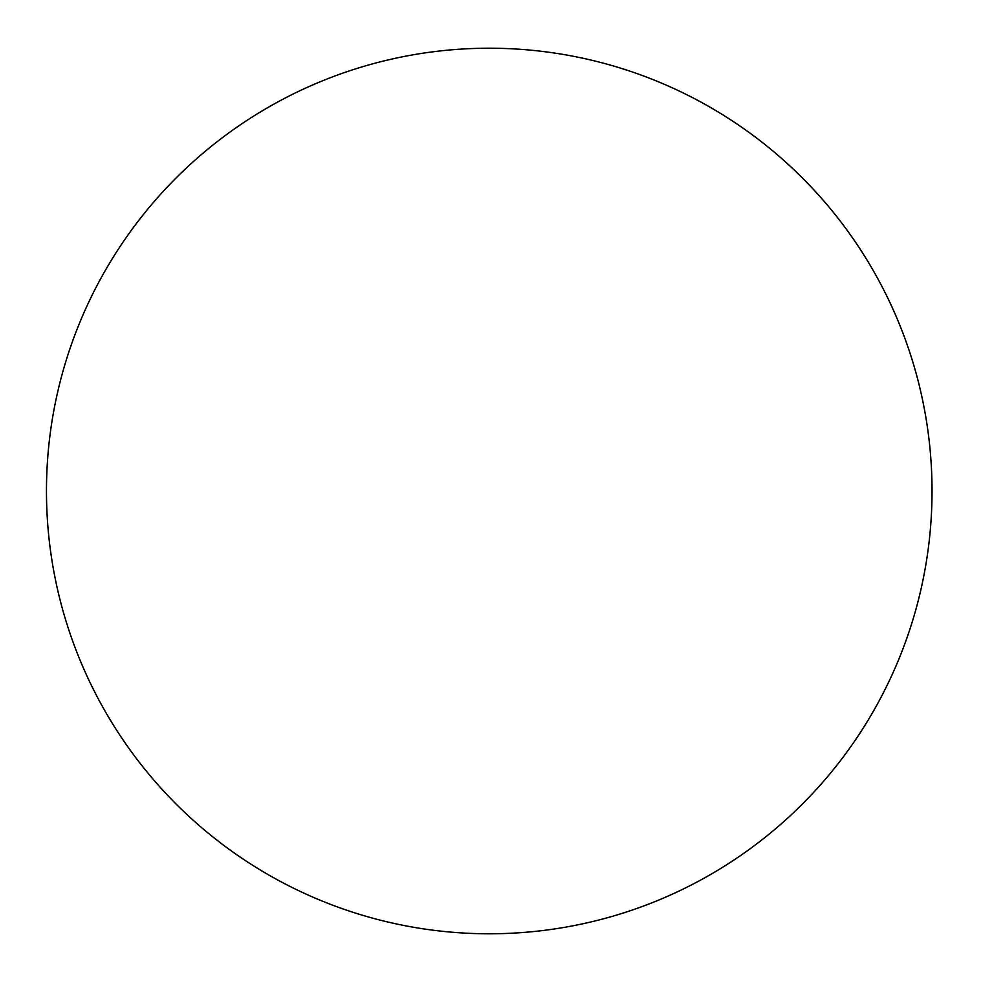 <?xml version="1.0" encoding="UTF-8"?>
<svg xmlns="http://www.w3.org/2000/svg" width="982" height="982" viewBox="0 0 982 982"><rect width="100%" height="100%" fill="white"/><g stroke="black" fill="none" stroke-linecap="round" stroke-linejoin="round"><path stroke-width="1.47" d="M932.028 491A442.772 442.772 0 0 0 267.865 107.541A442.772 442.772 0 0 0 267.865 874.459A442.772 442.772 0 0 0 932.028 491"/></g></svg>
